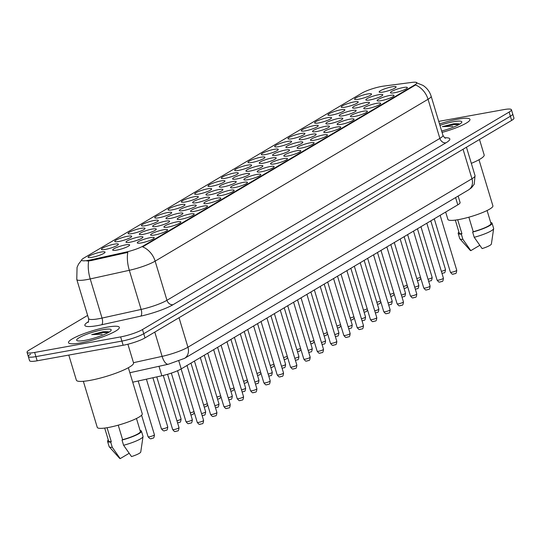 <?xml version="1.0" encoding="UTF-8"?>
<svg xmlns="http://www.w3.org/2000/svg" width="541" height="541" viewBox="0 0 541 541"><rect width="100%" height="100%" fill="white"/><g stroke="black" fill="none" stroke-linecap="round" stroke-linejoin="round"><path stroke-width="0.81" d="M283.396 158.648A8.845 1.488 163.2 0 1 287.399 158.993A8.845 1.488 163.2 0 1 274.564 163.889A8.845 1.488 163.2 0 1 270.71 164.031A8.845 1.488 163.2 0 1 274.037 161.455A8.845 1.488 163.2 0 1 283.396 158.648M296.725 150.743A8.845 1.488 163.2 0 1 300.722 151.088A8.845 1.488 163.2 0 1 287.886 155.984A8.845 1.488 163.2 0 1 284.032 156.133A8.845 1.488 163.2 0 1 287.359 153.549A8.845 1.488 163.2 0 1 296.725 150.743M310.047 142.844A8.845 1.488 163.2 0 1 314.05 143.189A8.845 1.488 163.2 0 1 301.209 148.085A8.845 1.488 163.2 0 1 297.354 148.227A8.845 1.488 163.2 0 1 300.681 145.651A8.845 1.488 163.2 0 1 310.047 142.844M350.02 119.135A8.845 1.488 163.2 0 1 354.017 119.48A8.845 1.488 163.2 0 1 341.182 124.376A8.845 1.488 163.2 0 1 337.327 124.518A8.845 1.488 163.2 0 1 340.654 121.941A8.845 1.488 163.2 0 1 350.02 119.135M363.342 111.23A8.845 1.488 163.2 0 1 367.346 111.574A8.845 1.488 163.2 0 1 354.504 116.471A8.845 1.488 163.2 0 1 350.649 116.613A8.845 1.488 163.2 0 1 353.976 114.036A8.845 1.488 163.2 0 1 363.342 111.23M376.664 103.331A8.845 1.488 163.2 0 1 380.668 103.676A8.845 1.488 163.2 0 1 367.833 108.572A8.845 1.488 163.2 0 1 363.978 108.714A8.845 1.488 163.2 0 1 367.298 106.131A8.845 1.488 163.2 0 1 376.664 103.331M389.987 95.426A8.845 1.488 163.2 0 1 393.99 95.771A8.845 1.488 163.2 0 1 381.155 100.667A8.845 1.488 163.2 0 1 377.3 100.809A8.845 1.488 163.2 0 1 380.627 98.232A8.845 1.488 163.2 0 1 389.987 95.426M323.369 134.939A8.845 1.488 163.2 0 1 327.373 135.284A8.845 1.488 163.2 0 1 314.537 140.18A8.845 1.488 163.2 0 1 310.683 140.322A8.845 1.488 163.2 0 1 314.003 137.745A8.845 1.488 163.2 0 1 323.369 134.939M336.691 127.04A8.845 1.488 163.2 0 1 340.695 127.378A8.845 1.488 163.2 0 1 327.86 132.274A8.845 1.488 163.2 0 1 324.005 132.423A8.845 1.488 163.2 0 1 327.332 129.84A8.845 1.488 163.2 0 1 336.691 127.04M270.074 166.554A8.845 1.488 163.2 0 1 274.077 166.899A8.845 1.488 163.2 0 1 261.242 171.795A8.845 1.488 163.2 0 1 257.388 171.937A8.845 1.488 163.2 0 1 260.708 169.353A8.845 1.488 163.2 0 1 270.074 166.554M256.752 174.452A8.845 1.488 163.2 0 1 260.755 174.797A8.845 1.488 163.2 0 1 247.913 179.693A8.845 1.488 163.2 0 1 244.059 179.842A8.845 1.488 163.2 0 1 247.386 177.259A8.845 1.488 163.2 0 1 256.752 174.452M243.43 182.358A8.845 1.488 163.2 0 1 247.426 182.702A8.845 1.488 163.2 0 1 234.591 187.599A8.845 1.488 163.2 0 1 230.737 187.741A8.845 1.488 163.2 0 1 234.064 185.164A8.845 1.488 163.2 0 1 243.43 182.358M230.101 190.263A8.845 1.488 163.2 0 1 234.104 190.608A8.845 1.488 163.2 0 1 221.269 195.504A8.845 1.488 163.2 0 1 217.414 195.646A8.845 1.488 163.2 0 1 220.742 193.063A8.845 1.488 163.2 0 1 230.101 190.263M216.779 198.162A8.845 1.488 163.2 0 1 220.782 198.506A8.845 1.488 163.2 0 1 207.947 203.402A8.845 1.488 163.2 0 1 204.092 203.544A8.845 1.488 163.2 0 1 207.413 200.968A8.845 1.488 163.2 0 1 216.779 198.162M203.457 206.067A8.845 1.488 163.2 0 1 207.46 206.412A8.845 1.488 163.2 0 1 194.625 211.308A8.845 1.488 163.2 0 1 190.763 211.45A8.845 1.488 163.2 0 1 194.091 208.873A8.845 1.488 163.2 0 1 203.457 206.067M190.134 213.972A8.845 1.488 163.2 0 1 194.131 214.317A8.845 1.488 163.2 0 1 181.296 219.213A8.845 1.488 163.2 0 1 177.441 219.355A8.845 1.488 163.2 0 1 180.768 216.772A8.845 1.488 163.2 0 1 190.134 213.972M176.806 221.871A8.845 1.488 163.2 0 1 180.809 222.216A8.845 1.488 163.2 0 1 167.974 227.112A8.845 1.488 163.2 0 1 164.119 227.254A8.845 1.488 163.2 0 1 167.446 224.677A8.845 1.488 163.2 0 1 176.806 221.871M163.483 229.776A8.845 1.488 163.2 0 1 167.487 230.121A8.845 1.488 163.2 0 1 154.652 235.017A8.845 1.488 163.2 0 1 150.797 235.159A8.845 1.488 163.2 0 1 154.117 232.583A8.845 1.488 163.2 0 1 163.483 229.776M150.161 237.682A8.845 1.488 163.2 0 1 154.165 238.02A8.845 1.488 163.2 0 1 141.329 242.916A8.845 1.488 163.2 0 1 137.475 243.065A8.845 1.488 163.2 0 1 140.795 240.481A8.845 1.488 163.2 0 1 150.161 237.682M403.315 87.52A8.845 1.488 163.2 0 1 407.312 87.865A8.845 1.488 163.2 0 1 394.477 92.761A8.845 1.488 163.2 0 1 390.622 92.903A8.845 1.488 163.2 0 1 393.949 90.327A8.845 1.488 163.2 0 1 403.315 87.52M258.814 165.837A8.845 1.488 163.2 0 1 262.818 166.182A8.845 1.488 163.2 0 1 249.983 171.078A8.845 1.488 163.2 0 1 246.128 171.22A8.845 1.488 163.2 0 1 249.455 168.643A8.845 1.488 163.2 0 1 258.814 165.837M272.143 157.938A8.845 1.488 163.2 0 1 276.14 158.283A8.845 1.488 163.2 0 1 263.305 163.179A8.845 1.488 163.2 0 1 259.45 163.321A8.845 1.488 163.2 0 1 262.777 160.738A8.845 1.488 163.2 0 1 272.143 157.938M285.465 150.033A8.845 1.488 163.2 0 1 289.469 150.378A8.845 1.488 163.2 0 1 276.627 155.274A8.845 1.488 163.2 0 1 272.772 155.416A8.845 1.488 163.2 0 1 276.099 152.839A8.845 1.488 163.2 0 1 285.465 150.033M298.788 142.127A8.845 1.488 163.2 0 1 302.791 142.472A8.845 1.488 163.2 0 1 289.956 147.368A8.845 1.488 163.2 0 1 286.101 147.51A8.845 1.488 163.2 0 1 289.421 144.934A8.845 1.488 163.2 0 1 298.788 142.127M338.761 118.418A8.845 1.488 163.2 0 1 342.764 118.763A8.845 1.488 163.2 0 1 329.922 123.659A8.845 1.488 163.2 0 1 326.067 123.808A8.845 1.488 163.2 0 1 329.395 121.225A8.845 1.488 163.2 0 1 338.761 118.418M325.439 126.324A8.845 1.488 163.2 0 1 329.435 126.668A8.845 1.488 163.2 0 1 316.6 131.564A8.845 1.488 163.2 0 1 312.745 131.706A8.845 1.488 163.2 0 1 316.072 129.13A8.845 1.488 163.2 0 1 325.439 126.324M378.734 94.716A8.845 1.488 163.2 0 1 382.73 95.054A8.845 1.488 163.2 0 1 369.895 99.95A8.845 1.488 163.2 0 1 366.041 100.099A8.845 1.488 163.2 0 1 369.368 97.515A8.845 1.488 163.2 0 1 378.734 94.716M365.405 102.614A8.845 1.488 163.2 0 1 369.408 102.959A8.845 1.488 163.2 0 1 356.573 107.855A8.845 1.488 163.2 0 1 352.718 107.997A8.845 1.488 163.2 0 1 356.046 105.421A8.845 1.488 163.2 0 1 365.405 102.614M352.083 110.52A8.845 1.488 163.2 0 1 356.086 110.864A8.845 1.488 163.2 0 1 343.251 115.76A8.845 1.488 163.2 0 1 339.396 115.902A8.845 1.488 163.2 0 1 342.717 113.319A8.845 1.488 163.2 0 1 352.083 110.52M312.11 134.229A8.845 1.488 163.2 0 1 316.113 134.574A8.845 1.488 163.2 0 1 303.278 139.47A8.845 1.488 163.2 0 1 299.423 139.612A8.845 1.488 163.2 0 1 302.75 137.029A8.845 1.488 163.2 0 1 312.11 134.229M245.492 173.742A8.845 1.488 163.2 0 1 249.496 174.087A8.845 1.488 163.2 0 1 236.66 178.983A8.845 1.488 163.2 0 1 232.806 179.125A8.845 1.488 163.2 0 1 236.126 176.549A8.845 1.488 163.2 0 1 245.492 173.742M232.17 181.648A8.845 1.488 163.2 0 1 236.174 181.992A8.845 1.488 163.2 0 1 223.338 186.882A8.845 1.488 163.2 0 1 219.484 187.03A8.845 1.488 163.2 0 1 222.804 184.447A8.845 1.488 163.2 0 1 232.17 181.648M218.848 189.546A8.845 1.488 163.2 0 1 222.845 189.891A8.845 1.488 163.2 0 1 210.009 194.787A8.845 1.488 163.2 0 1 206.155 194.929A8.845 1.488 163.2 0 1 209.482 192.353A8.845 1.488 163.2 0 1 218.848 189.546M205.519 197.451A8.845 1.488 163.2 0 1 209.523 197.796A8.845 1.488 163.2 0 1 196.687 202.692A8.845 1.488 163.2 0 1 192.833 202.834A8.845 1.488 163.2 0 1 196.16 200.258A8.845 1.488 163.2 0 1 205.519 197.451M192.197 205.357A8.845 1.488 163.2 0 1 196.2 205.695A8.845 1.488 163.2 0 1 183.365 210.591A8.845 1.488 163.2 0 1 179.511 210.74A8.845 1.488 163.2 0 1 182.831 208.157A8.845 1.488 163.2 0 1 192.197 205.357M178.875 213.255A8.845 1.488 163.2 0 1 182.878 213.6A8.845 1.488 163.2 0 1 170.043 218.496A8.845 1.488 163.2 0 1 166.188 218.638A8.845 1.488 163.2 0 1 169.509 216.062A8.845 1.488 163.2 0 1 178.875 213.255M165.553 221.161A8.845 1.488 163.2 0 1 169.556 221.506A8.845 1.488 163.2 0 1 156.714 226.402A8.845 1.488 163.2 0 1 152.86 226.544A8.845 1.488 163.2 0 1 156.187 223.96A8.845 1.488 163.2 0 1 165.553 221.161M152.224 229.059A8.845 1.488 163.2 0 1 156.227 229.404A8.845 1.488 163.2 0 1 143.392 234.3A8.845 1.488 163.2 0 1 139.537 234.449A8.845 1.488 163.2 0 1 142.865 231.866A8.845 1.488 163.2 0 1 152.224 229.059M138.902 236.965A8.845 1.488 163.2 0 1 142.905 237.31A8.845 1.488 163.2 0 1 130.07 242.206A8.845 1.488 163.2 0 1 126.215 242.348A8.845 1.488 163.2 0 1 129.536 239.771A8.845 1.488 163.2 0 1 138.902 236.965M125.58 244.87A8.845 1.488 163.2 0 1 129.583 245.215A8.845 1.488 163.2 0 1 116.748 250.111A8.845 1.488 163.2 0 1 112.893 250.253A8.845 1.488 163.2 0 1 116.214 247.67A8.845 1.488 163.2 0 1 125.58 244.87M392.056 86.81A8.845 1.488 163.2 0 1 396.059 87.155A8.845 1.488 163.2 0 1 383.217 92.051A8.845 1.488 163.2 0 1 379.363 92.193A8.845 1.488 163.2 0 1 382.69 89.617A8.845 1.488 163.2 0 1 392.056 86.81M354.152 101.904A8.845 1.488 163.2 0 1 358.149 102.249A8.845 1.488 163.2 0 1 345.314 107.145A8.845 1.488 163.2 0 1 341.459 107.287A8.845 1.488 163.2 0 1 344.786 104.704A8.845 1.488 163.2 0 1 354.152 101.904M340.823 109.803A8.845 1.488 163.2 0 1 344.827 110.148A8.845 1.488 163.2 0 1 331.991 115.044A8.845 1.488 163.2 0 1 328.137 115.186A8.845 1.488 163.2 0 1 331.464 112.609A8.845 1.488 163.2 0 1 340.823 109.803M327.501 117.708A8.845 1.488 163.2 0 1 331.505 118.053A8.845 1.488 163.2 0 1 318.669 122.949A8.845 1.488 163.2 0 1 314.815 123.091A8.845 1.488 163.2 0 1 318.135 120.515A8.845 1.488 163.2 0 1 327.501 117.708M314.179 125.613A8.845 1.488 163.2 0 1 318.182 125.958A8.845 1.488 163.2 0 1 305.347 130.854A8.845 1.488 163.2 0 1 301.486 130.996A8.845 1.488 163.2 0 1 304.813 128.413A8.845 1.488 163.2 0 1 314.179 125.613M300.857 133.512A8.845 1.488 163.2 0 1 304.853 133.857A8.845 1.488 163.2 0 1 292.018 138.753A8.845 1.488 163.2 0 1 288.164 138.895A8.845 1.488 163.2 0 1 291.491 136.318A8.845 1.488 163.2 0 1 300.857 133.512M287.528 141.417A8.845 1.488 163.2 0 1 291.531 141.762A8.845 1.488 163.2 0 1 278.696 146.658A8.845 1.488 163.2 0 1 274.842 146.8A8.845 1.488 163.2 0 1 278.169 144.224A8.845 1.488 163.2 0 1 287.528 141.417M274.206 149.323A8.845 1.488 163.2 0 1 278.209 149.661A8.845 1.488 163.2 0 1 265.374 154.557A8.845 1.488 163.2 0 1 261.519 154.706A8.845 1.488 163.2 0 1 264.84 152.122A8.845 1.488 163.2 0 1 274.206 149.323M260.884 157.221A8.845 1.488 163.2 0 1 264.887 157.566A8.845 1.488 163.2 0 1 252.052 162.462A8.845 1.488 163.2 0 1 248.197 162.604A8.845 1.488 163.2 0 1 251.518 160.028A8.845 1.488 163.2 0 1 260.884 157.221M247.562 165.127A8.845 1.488 163.2 0 1 251.565 165.472A8.845 1.488 163.2 0 1 238.723 170.368A8.845 1.488 163.2 0 1 234.868 170.51A8.845 1.488 163.2 0 1 238.196 167.933A8.845 1.488 163.2 0 1 247.562 165.127M234.233 173.025A8.845 1.488 163.2 0 1 238.236 173.37A8.845 1.488 163.2 0 1 225.401 178.266A8.845 1.488 163.2 0 1 221.546 178.415A8.845 1.488 163.2 0 1 224.873 175.832A8.845 1.488 163.2 0 1 234.233 173.025M220.911 180.931A8.845 1.488 163.2 0 1 224.914 181.276A8.845 1.488 163.2 0 1 212.079 186.172A8.845 1.488 163.2 0 1 208.224 186.314A8.845 1.488 163.2 0 1 211.545 183.737A8.845 1.488 163.2 0 1 220.911 180.931M207.588 188.836A8.845 1.488 163.2 0 1 211.592 189.181A8.845 1.488 163.2 0 1 198.757 194.077A8.845 1.488 163.2 0 1 194.902 194.219A8.845 1.488 163.2 0 1 198.222 191.636A8.845 1.488 163.2 0 1 207.588 188.836M194.266 196.735A8.845 1.488 163.2 0 1 198.27 197.08A8.845 1.488 163.2 0 1 185.428 201.976A8.845 1.488 163.2 0 1 181.573 202.124A8.845 1.488 163.2 0 1 184.9 199.541A8.845 1.488 163.2 0 1 194.266 196.735M180.944 204.64A8.845 1.488 163.2 0 1 184.941 204.985A8.845 1.488 163.2 0 1 172.106 209.881A8.845 1.488 163.2 0 1 168.251 210.023A8.845 1.488 163.2 0 1 171.578 207.446A8.845 1.488 163.2 0 1 180.944 204.64M167.615 212.545A8.845 1.488 163.2 0 1 171.619 212.89A8.845 1.488 163.2 0 1 158.784 217.786A8.845 1.488 163.2 0 1 154.929 217.928A8.845 1.488 163.2 0 1 158.249 215.345A8.845 1.488 163.2 0 1 167.615 212.545M154.293 220.444A8.845 1.488 163.2 0 1 158.297 220.789A8.845 1.488 163.2 0 1 145.461 225.685A8.845 1.488 163.2 0 1 141.607 225.827A8.845 1.488 163.2 0 1 144.927 223.25A8.845 1.488 163.2 0 1 154.293 220.444M140.971 228.349A8.845 1.488 163.2 0 1 144.974 228.694A8.845 1.488 163.2 0 1 132.132 233.59A8.845 1.488 163.2 0 1 128.278 233.732A8.845 1.488 163.2 0 1 131.605 231.156A8.845 1.488 163.2 0 1 140.971 228.349M127.649 236.255A8.845 1.488 163.2 0 1 131.646 236.6A8.845 1.488 163.2 0 1 118.81 241.496A8.845 1.488 163.2 0 1 114.956 241.638A8.845 1.488 163.2 0 1 118.283 239.054A8.845 1.488 163.2 0 1 127.649 236.255M114.32 244.153A8.845 1.488 163.2 0 1 118.323 244.498A8.845 1.488 163.2 0 1 105.488 249.394A8.845 1.488 163.2 0 1 101.634 249.536A8.845 1.488 163.2 0 1 104.961 246.96A8.845 1.488 163.2 0 1 114.32 244.153M100.998 252.059A8.845 1.488 163.2 0 1 105.001 252.404A8.845 1.488 163.2 0 1 92.166 257.3A8.845 1.488 163.2 0 1 88.311 257.442A8.845 1.488 163.2 0 1 91.632 254.865A8.845 1.488 163.2 0 1 100.998 252.059M367.474 93.999A8.845 1.488 163.2 0 1 371.478 94.344A8.845 1.488 163.2 0 1 358.636 99.24A8.845 1.488 163.2 0 1 354.781 99.382A8.845 1.488 163.2 0 1 358.108 96.805A8.845 1.488 163.2 0 1 367.474 93.999M90.76 259.863A14.932 2.516 163.2 0 1 88.528 260.316A14.932 2.516 163.2 0 1 81.684 260.207A14.932 2.516 163.2 0 1 83.76 258.098L362.051 93.032A14.932 2.516 163.2 0 1 383.731 86.087L412.005 82.388A14.932 2.516 163.2 0 1 416.834 82.807A14.932 2.516 163.2 0 1 414.758 84.917L143.284 245.939A14.932 2.516 163.2 0 1 125.843 252.12L90.76 259.863L90.989 260.62L86.925 261.012M458.146 196.065L460.093 202.517A16.588 2.793 163.2 0 1 457.787 204.856L181.221 368.901A16.588 2.793 163.2 0 1 161.847 375.772L132.721 382.196M80.677 342.879A26.543 4.47 -16.8 0 0 106.942 335.217A26.543 4.47 -16.8 0 0 119.338 327.346A26.543 4.47 -16.8 0 0 107.179 327.156A26.543 4.47 -16.8 0 0 80.913 334.811A26.543 4.47 -16.8 0 0 68.518 342.69A26.543 4.47 -16.8 0 0 80.677 342.879A26.543 4.47 -16.8 0 0 106.942 335.217A26.543 4.47 -16.8 0 0 119.338 327.346A26.543 4.47 -16.8 0 0 107.179 327.156A26.543 4.47 -16.8 0 0 80.913 334.811A26.543 4.47 -16.8 0 0 68.518 342.69A26.543 4.47 -16.8 0 0 80.677 342.879M442.071 132.41A26.543 4.47 -16.8 0 0 469.967 119.372A26.543 4.47 -16.8 0 0 457.801 119.182A26.543 4.47 -16.8 0 0 439.515 123.943A26.543 4.47 -16.8 0 1 457.801 119.182A26.543 4.47 -16.8 0 1 469.967 119.372A26.543 4.47 -16.8 0 1 442.071 132.41M88.738 260.938L88.717 260.938A19.354 7.851 -102.4 0 0 90.219 278.933A22.12 3.726 163.2 0 1 86.905 279.602A22.12 3.726 163.2 0 1 76.775 279.447L88.589 318.581A22.12 3.726 -16.8 0 0 98.726 318.737A22.12 3.726 -16.8 0 0 102.033 318.074L141.127 309.438A22.12 3.726 -16.8 0 0 166.959 300.289L439.867 138.415A22.12 3.726 -16.8 0 0 442.944 135.291C444.276 137.482 445.142 138.435 445.534 138.151M30.614 354.159A16.588 2.793 -16.8 0 0 28.308 356.505L29.572 360.678A16.588 2.793 -16.8 0 0 37.173 360.793L123.145 345.259A16.588 2.793 -16.8 0 0 145.008 337.895L511.644 120.42L510.386 116.247A16.588 2.793 -16.8 0 0 512.692 113.908A16.588 2.793 -16.8 0 1 510.386 116.247L143.744 333.716L510.386 116.247L509.122 112.075A16.588 2.793 -16.8 0 0 511.428 109.728A16.588 2.793 -16.8 0 0 503.827 109.613L438.737 121.373M123.145 345.259L121.887 341.08A16.588 2.793 -16.8 0 0 143.744 333.716A16.588 2.793 -16.8 0 1 121.887 341.08L35.909 356.62L121.887 341.08L120.629 336.908A16.588 2.793 -16.8 0 0 142.486 329.543L509.122 112.075M28.308 356.505A16.588 2.793 -16.8 0 0 35.909 356.62A16.588 2.793 -16.8 0 1 28.308 356.505L27.05 352.326A16.588 2.793 -16.8 0 0 34.651 352.448L120.629 336.908M416.327 82.692L423.001 85.404C426.984 88.014 429.689 91.598 431.123 96.156A22.12 3.726 163.2 0 1 428.046 99.28A19.354 15.763 59.3 0 0 415.562 84.978L142.655 246.852A19.354 15.763 -120.7 0 1 155.145 261.147A22.12 3.726 163.2 0 1 129.313 270.304A19.354 7.851 -102.4 0 1 127.818 252.39L90.989 260.62M87.635 315.417L29.356 349.986A16.588 2.793 -16.8 0 0 27.05 352.326M511.644 120.42A16.588 2.793 -16.8 0 0 513.95 118.08L511.428 109.728M68.795 355.079L76.369 380.174A29.863 5.031 -16.8 0 0 90.049 380.384A29.863 5.031 -16.8 0 0 119.595 371.768A29.863 5.031 -16.8 0 0 133.546 362.91L127.899 344.225M83.355 381.31L97.265 427.39A23.5 3.963 -16.8 0 0 108.031 427.552A23.5 3.963 -16.8 0 0 131.287 420.776A23.5 3.963 -16.8 0 0 142.263 413.804L128.352 367.724M109.12 332.079L103.311 331.687L91.672 334.629L102.141 334.223M84.923 340.357A18.029 3.036 -16.8 0 0 111.088 330.375A18.029 3.036 -16.8 0 0 102.932 329.679A18.029 3.036 -16.8 0 0 83.848 335.393A18.029 3.036 -16.8 0 0 77.072 340.647A18.029 3.036 -16.8 0 0 84.923 340.357M118.236 425.165L122.618 439.691A16.588 2.793 -16.8 0 0 140.376 431.454L136.46 418.484M122.618 439.691L122.016 440.049L123.591 445.27L131.51 456.57A11.057 1.866 -16.8 0 0 140.761 451.992L143.02 436.594A17.697 2.982 -16.8 0 0 143.007 436.357L141.431 431.136A17.697 2.982 -16.8 0 0 140.072 430.46M123.591 445.27A17.697 2.982 -16.8 0 0 143.02 436.594M122.016 440.049A17.697 2.982 -16.8 0 0 141.431 431.136M104.697 428.073L108.613 441.043A16.588 2.793 -16.8 0 0 111.304 441.74L107.077 427.721M108.308 440.049A17.697 2.982 -16.8 0 0 107.551 441.368L109.126 446.582A17.697 2.982 -16.8 0 0 109.248 446.792L119.649 458.362A11.057 1.866 -16.8 0 0 120.197 458.612L128.819 453.5M109.248 446.792A17.697 2.982 -16.8 0 0 112.278 447.312L110.702 442.098L111.304 441.74M120.197 458.612L112.278 447.312M107.551 441.368A17.697 2.982 -16.8 0 0 110.702 442.098M91.672 334.629L102.79 332.593L108.335 332.553M103.311 331.687L108.295 331.755M445.669 212.052L447.894 219.416A23.5 3.963 -16.8 0 0 458.66 219.585A23.5 3.963 -16.8 0 0 481.916 212.802A23.5 3.963 -16.8 0 0 492.892 205.83L478.974 159.751M459.742 124.112L453.94 123.713L442.301 126.655L452.77 126.249M441.652 131.017A18.029 3.036 -16.8 0 0 461.71 122.408A18.029 3.036 -16.8 0 0 453.554 121.705A18.029 3.036 -16.8 0 0 439.934 125.343M468.858 217.191L473.247 231.724A16.588 2.793 -16.8 0 0 490.998 223.48L487.083 210.517M473.247 231.724L472.638 232.082L474.214 237.296L482.132 248.596A11.057 1.866 -16.8 0 0 491.384 244.018L493.649 228.62A17.697 2.982 -16.8 0 0 493.635 228.383L492.06 223.162A17.697 2.982 -16.8 0 0 490.701 222.493M474.214 237.296A17.697 2.982 -16.8 0 0 493.649 228.62M472.638 232.082A17.697 2.982 -16.8 0 0 492.06 223.162M455.319 220.106L459.235 233.076A16.588 2.793 -16.8 0 0 461.933 233.766L457.7 219.747M471.326 163.348A29.863 5.031 -16.8 0 0 484.168 154.942L479.502 139.483M458.937 232.082A17.697 2.982 -16.8 0 0 458.173 233.394L459.749 238.615A17.697 2.982 -16.8 0 0 459.87 238.818L470.278 250.395A11.057 1.866 -16.8 0 0 470.819 250.645L479.441 245.533M459.87 238.818A17.697 2.982 -16.8 0 0 462.907 239.345L461.331 234.125L461.933 233.766M470.819 250.645L462.907 239.345M458.173 233.394A17.697 2.982 -16.8 0 0 461.331 234.125M442.301 126.655L453.419 124.619L458.957 124.579M453.94 123.713L458.917 123.788M414.758 84.917L414.913 85.431M143.284 245.939L143.439 246.453M125.843 252.12L126.073 252.877M158.986 366.298L161.847 375.772M178.848 361.043L181.221 368.901M455.596 197.58L457.787 204.856M444.756 137.772A27.652 4.659 163.2 0 1 445.967 142.817L173.059 304.691A27.652 4.659 163.2 0 1 140.768 316.133A5.532 2.245 77.6 0 0 141.127 309.438L129.313 270.304L90.219 278.933L102.033 318.074A5.532 2.245 77.6 0 1 101.674 324.762A27.652 4.659 163.2 0 1 88.454 321.652M445.967 142.817A5.532 4.504 -120.7 0 1 439.867 138.415L428.046 99.28L155.145 261.147L166.959 300.289A5.532 4.504 -120.7 0 0 173.059 304.691M140.768 316.133L101.674 324.762M34.651 352.448L37.173 360.793M142.486 329.543L145.008 337.895M133.478 362.686L162.104 356.37L154.78 332.093M184.528 358.365A11.057 9.008 -120.7 0 0 187.937 347.214L471.955 178.753A22.12 3.726 -16.8 0 0 475.032 175.629L474.234 184.204L471.529 187.72L468.547 189.898L184.528 358.365L168.352 364.228A11.057 4.484 -102.4 0 1 162.104 356.37A22.12 3.726 -16.8 0 0 187.937 347.214L179.03 317.709M468.547 189.898A11.057 9.008 -120.7 0 0 471.955 178.753L463.049 149.248M416.78 278.527A3.32 0.561 -16.8 0 0 420.479 277.181M441.355 271.339A3.32 0.561 -16.8 0 0 445.486 269.546L430.792 220.877M456.739 270.257C456.191 275.301 455.265 272.82 453.777 274.104C452.54 273.543 453.209 275.734 450.389 272.177A3.32 0.561 -16.8 0 0 451.911 272.197A3.32 0.561 -16.8 0 0 455.191 271.244A3.32 0.561 -16.8 0 0 456.739 270.257L440.151 215.318M403.451 286.432A3.32 0.561 -16.8 0 0 407.157 285.087M390.129 294.338A3.32 0.561 -16.8 0 0 393.834 292.985M376.807 302.236A3.32 0.561 -16.8 0 0 380.506 300.891M363.484 310.142A3.32 0.561 -16.8 0 0 367.183 308.789M428.032 279.244A3.32 0.561 -16.8 0 0 432.158 277.452L417.463 228.775M414.71 287.143A3.32 0.561 -16.8 0 0 418.835 285.35L404.141 236.681M401.388 295.048A3.32 0.561 -16.8 0 0 405.513 293.256L390.818 244.586M388.059 302.953A3.32 0.561 -16.8 0 0 392.191 301.154L377.496 252.485M443.417 278.162C442.869 283.207 441.943 280.718 440.455 282.003C439.218 281.448 439.88 283.64 437.067 280.082A3.32 0.561 -16.8 0 0 438.582 280.103A3.32 0.561 -16.8 0 0 441.869 279.149A3.32 0.561 -16.8 0 0 443.417 278.162L426.829 223.223M430.095 286.067C429.547 291.112 428.621 288.624 427.133 289.908C425.889 289.347 426.558 291.538 423.738 287.981A3.32 0.561 -16.8 0 0 425.26 288.008A3.32 0.561 -16.8 0 0 428.546 287.048A3.32 0.561 -16.8 0 0 430.095 286.067L413.507 231.122M416.773 293.966C416.225 299.011 415.292 296.529 413.811 297.814C412.567 297.252 413.236 299.444 410.416 295.886A3.32 0.561 -16.8 0 0 411.938 295.907A3.32 0.561 -16.8 0 0 415.218 294.953A3.32 0.561 -16.8 0 0 416.773 293.966L400.184 239.027M403.444 301.871C402.896 306.916 401.97 304.427 400.489 305.712C399.244 305.158 399.914 307.349 397.094 303.792A3.32 0.561 -16.8 0 0 398.616 303.812A3.32 0.561 -16.8 0 0 401.895 302.852A3.32 0.561 -16.8 0 0 403.444 301.871L386.862 246.933M350.155 318.04A3.32 0.561 -16.8 0 0 353.861 316.695M336.833 325.946A3.32 0.561 -16.8 0 0 340.539 324.6M323.511 333.851A3.32 0.561 -16.8 0 0 327.21 332.499M310.189 341.75A3.32 0.561 -16.8 0 0 313.888 340.404M374.737 310.852A3.32 0.561 -16.8 0 0 378.862 309.06L364.167 260.39M361.415 318.757A3.32 0.561 -16.8 0 0 365.54 316.965L350.845 268.289M348.093 326.663A3.32 0.561 -16.8 0 0 352.218 324.864L337.523 276.194M334.771 334.561A3.32 0.561 -16.8 0 0 338.896 332.769L324.201 284.099M390.122 309.777C389.574 314.821 388.648 312.333 387.16 313.618C385.922 313.056 386.585 315.247 383.772 311.69A3.32 0.561 -16.8 0 0 385.287 311.717A3.32 0.561 -16.8 0 0 388.573 310.757A3.32 0.561 -16.8 0 0 390.122 309.777L373.533 254.831M376.8 317.675C376.252 322.72 375.326 320.238 373.838 321.523C372.593 320.962 373.263 323.153 370.443 319.596A3.32 0.561 -16.8 0 0 371.965 319.616A3.32 0.561 -16.8 0 0 375.251 318.663A3.32 0.561 -16.8 0 0 376.8 317.675L360.211 262.737M363.478 325.581C362.93 330.625 361.997 328.137 360.516 329.422C359.271 328.86 359.941 331.058 357.121 327.494A3.32 0.561 -16.8 0 0 358.642 327.521A3.32 0.561 -16.8 0 0 361.922 326.561A3.32 0.561 -16.8 0 0 363.478 325.581L346.889 270.642M296.86 349.655A3.32 0.561 -16.8 0 0 300.566 348.309M283.538 357.56A3.32 0.561 -16.8 0 0 287.244 356.208M270.216 365.459A3.32 0.561 -16.8 0 0 273.915 364.113M256.894 373.364A3.32 0.561 -16.8 0 0 260.593 372.019M243.565 381.27A3.32 0.561 -16.8 0 0 247.271 379.917M230.243 389.168A3.32 0.561 -16.8 0 0 233.949 387.823M321.442 342.467A3.32 0.561 -16.8 0 0 325.567 340.674L310.872 291.998M308.12 350.372A3.32 0.561 -16.8 0 0 312.245 348.573L297.55 299.903M294.798 358.27A3.32 0.561 -16.8 0 0 298.923 356.478L284.228 307.809M281.476 366.176A3.32 0.561 -16.8 0 0 285.601 364.384L270.906 315.707M268.147 374.074A3.32 0.561 -16.8 0 0 272.272 372.282L257.577 323.613M254.825 381.98A3.32 0.561 -16.8 0 0 258.95 380.188L244.255 331.518M350.149 333.479C349.601 338.524 348.675 336.042 347.194 337.327C345.949 336.766 346.619 338.957 343.799 335.4A3.32 0.561 -16.8 0 0 345.32 335.427A3.32 0.561 -16.8 0 0 348.6 334.466A3.32 0.561 -16.8 0 0 350.149 333.479L333.567 278.541M336.827 341.385C336.279 346.429 335.352 343.948 333.865 345.232C332.627 344.671 333.29 346.862 330.477 343.305A3.32 0.561 -16.8 0 0 331.991 343.325A3.32 0.561 -16.8 0 0 335.278 342.372A3.32 0.561 -16.8 0 0 336.827 341.385L320.238 286.446M323.504 349.29C322.957 354.335 322.03 351.846 320.543 353.131C319.298 352.57 319.968 354.768 317.148 351.204A3.32 0.561 -16.8 0 0 318.669 351.231A3.32 0.561 -16.8 0 0 321.956 350.27A3.32 0.561 -16.8 0 0 323.504 349.29L306.916 294.351M310.182 357.188C309.635 362.233 308.701 359.751 307.22 361.036C305.976 360.475 306.646 362.666 303.826 359.109A3.32 0.561 -16.8 0 0 305.347 359.136A3.32 0.561 -16.8 0 0 308.627 358.176A3.32 0.561 -16.8 0 0 310.182 357.188L293.594 302.25M296.853 365.094C296.306 370.139 295.379 367.65 293.898 368.935C292.654 368.38 293.323 370.571 290.503 367.014A3.32 0.561 -16.8 0 0 292.025 367.035A3.32 0.561 -16.8 0 0 295.305 366.081A3.32 0.561 -16.8 0 0 296.853 365.094L280.272 310.155M283.531 372.999C282.984 378.044 282.057 375.555 280.569 376.84C279.332 376.279 279.995 378.47 277.181 374.913A3.32 0.561 -16.8 0 0 278.703 374.94A3.32 0.561 -16.8 0 0 281.983 373.98A3.32 0.561 -16.8 0 0 283.531 372.999L266.943 318.061M216.921 397.074A3.32 0.561 -16.8 0 0 220.627 395.728M203.599 404.979A3.32 0.561 -16.8 0 0 207.298 403.627M190.27 412.878A3.32 0.561 -16.8 0 0 193.976 411.532M176.948 420.783A3.32 0.561 -16.8 0 0 181.073 418.991C180.525 424.036 179.598 421.547 178.111 422.832L177.583 422.893M162.915 428.83A3.32 0.561 -16.8 0 0 166.202 427.877A3.32 0.561 -16.8 0 0 167.751 426.89C167.203 431.934 166.276 429.453 164.789 430.737C163.896 431.245 162.76 430.602 161.401 428.81A3.32 0.561 -16.8 0 0 162.915 428.83M149.593 436.736A3.32 0.561 -16.8 0 0 152.88 435.776A3.32 0.561 -16.8 0 0 154.428 434.795C153.881 439.84 152.954 437.351 151.466 438.636C150.567 439.15 149.438 438.508 148.072 436.715A3.32 0.561 -16.8 0 0 149.593 436.736M241.502 389.885A3.32 0.561 -16.8 0 0 245.628 388.093L230.933 339.417M228.18 397.784A3.32 0.561 -16.8 0 0 232.305 395.992L217.61 347.322M214.851 405.689A3.32 0.561 -16.8 0 0 218.977 403.897L204.288 355.227M201.529 413.595A3.32 0.561 -16.8 0 0 205.654 411.796L190.959 363.126M192.332 419.701C191.785 424.746 190.858 422.257 189.37 423.542C188.133 422.988 188.795 425.179 185.982 421.622A3.32 0.561 -16.8 0 0 187.497 421.642A3.32 0.561 -16.8 0 0 190.784 420.688A3.32 0.561 -16.8 0 0 192.332 419.701L177.549 370.741M179.01 427.606C178.462 432.651 177.536 430.163 176.048 431.447C174.804 430.886 175.473 433.084 172.653 429.52A3.32 0.561 -16.8 0 0 174.175 429.547A3.32 0.561 -16.8 0 0 177.462 428.587A3.32 0.561 -16.8 0 0 179.01 427.606L163.26 375.44M270.209 380.898C269.661 385.943 268.735 383.461 267.247 384.746C266.003 384.184 266.672 386.375 263.859 382.818A3.32 0.561 -16.8 0 0 265.374 382.839A3.32 0.561 -16.8 0 0 268.661 381.885A3.32 0.561 -16.8 0 0 270.209 380.898L253.621 325.959M256.887 388.803C256.339 393.848 255.406 391.359 253.925 392.644C252.681 392.09 253.35 394.281 250.53 390.724A3.32 0.561 -16.8 0 0 252.052 390.744A3.32 0.561 -16.8 0 0 255.338 389.791A3.32 0.561 -16.8 0 0 256.887 388.803L240.299 333.865M243.558 396.709C243.01 401.753 242.084 399.265 240.603 400.55C239.359 399.988 240.028 402.179 237.208 398.622A3.32 0.561 -16.8 0 0 238.73 398.649A3.32 0.561 -16.8 0 0 242.01 397.689A3.32 0.561 -16.8 0 0 243.558 396.709L226.977 341.763M230.236 404.607C229.688 409.652 228.762 407.17 227.274 408.455C226.037 407.894 226.699 410.085 223.886 406.528A3.32 0.561 -16.8 0 0 225.408 406.548A3.32 0.561 -16.8 0 0 228.687 405.594A3.32 0.561 -16.8 0 0 230.236 404.607L213.648 349.669M216.914 412.512C216.366 417.557 215.44 415.069 213.952 416.354C212.708 415.799 213.377 417.99 210.564 414.433A3.32 0.561 -16.8 0 0 212.079 414.453A3.32 0.561 -16.8 0 0 215.365 413.493A3.32 0.561 -16.8 0 0 216.914 412.512L200.326 357.574M203.592 420.418C203.044 425.456 202.118 422.974 200.63 424.259C199.386 423.698 200.055 425.889 197.235 422.332A3.32 0.561 -16.8 0 0 198.757 422.359A3.32 0.561 -16.8 0 0 202.043 421.398A3.32 0.561 -16.8 0 0 203.592 420.418L187.003 365.473M81.671 260.018L78.546 264.103L77.052 267.362L76.775 279.447M431.123 96.156L442.944 135.291M88.007 322.395C88.501 322.422 88.69 321.151 88.589 318.581M475.032 175.629L466.457 147.226M168.352 364.228L129.86 372.722M420.864 278.459L419.505 280.035L417.415 280.637M441.997 273.448L442.524 273.388C444.005 272.103 444.939 274.591 445.486 269.546M450.389 272.177L434.274 218.807M407.542 286.358L406.183 287.94L404.093 288.542M394.22 294.263L392.861 295.846L390.764 296.448M380.891 302.169L379.532 303.744L377.442 304.346M367.569 310.067L366.21 311.65L364.12 312.252M428.668 281.354L429.202 281.293C430.683 280.008 431.61 282.49 432.158 277.452M415.346 289.252L415.873 289.198C417.361 287.913 418.288 290.395 418.835 285.35M402.024 297.158L402.551 297.097C404.039 295.812 404.966 298.301 405.513 293.256M388.702 305.063L389.229 305.002C390.71 303.717 391.643 306.199 392.191 301.154M437.067 280.082L420.952 226.713M423.738 287.981L407.63 234.611M410.416 295.886L394.301 242.517M397.094 303.792L380.979 250.415M354.247 317.973L352.888 319.555L350.798 320.157M340.925 325.878L339.565 327.454L337.469 328.056M327.596 333.777L326.243 335.359L324.147 335.961M314.274 341.682L312.914 343.264L310.825 343.866M375.373 312.962L375.907 312.901C377.388 311.616 378.315 314.105 378.862 309.06M362.051 320.867L362.578 320.806C364.066 319.521 364.992 322.01 365.54 316.965M348.729 328.772L349.256 328.712C350.744 327.427 351.67 329.909 352.218 324.864M335.406 336.671L335.934 336.61C337.415 335.325 338.348 337.814 338.896 332.769M383.772 311.69L367.657 258.321M370.443 319.596L354.335 266.226M357.121 327.494L341.006 274.125M300.952 349.587L299.592 351.163L297.503 351.765M287.629 357.486L286.27 359.068L284.174 359.67M274.301 365.391L272.948 366.974L270.852 367.569M260.978 373.29L259.619 374.872L257.53 375.474M247.656 381.195L246.297 382.778L244.207 383.38M234.334 389.101L232.975 390.676L230.879 391.278M322.084 344.576L322.612 344.516C324.093 343.231 325.019 345.719 325.567 340.674M308.755 352.482L309.283 352.421C310.771 351.136 311.697 353.618 312.245 348.573M295.433 360.38L295.961 360.32C297.449 359.035 298.375 361.523 298.923 356.478M282.111 368.286L282.639 368.225C284.12 366.94 285.053 369.429 285.601 364.384M268.789 376.191L269.317 376.13C270.798 374.845 271.724 377.327 272.272 372.282M255.46 384.09L255.988 384.029C257.475 382.744 258.402 385.233 258.95 380.188M343.799 335.4L327.684 282.03M330.477 343.305L314.362 289.935M317.148 351.204L301.039 297.834M303.826 359.109L287.711 305.739M290.503 367.014L274.388 313.645M277.181 374.913L261.066 321.543M221.012 396.999L219.653 398.582L217.556 399.184M207.683 404.905L206.324 406.487L204.234 407.089M194.361 412.81L193.002 414.386L190.912 414.988M181.073 418.991L167.582 374.291M167.751 426.89L152.914 377.74M161.401 428.81L146.415 379.173M154.428 434.795L138.185 380.992M148.072 436.715L141.593 415.238M242.138 391.995L242.666 391.934C244.153 390.649 245.08 393.131 245.628 388.093M228.816 399.894L229.343 399.84C230.831 398.555 231.758 401.037 232.305 395.992M215.494 407.799L216.021 407.738C217.502 406.453 218.436 408.942 218.977 403.897M202.165 415.704L202.692 415.644C204.18 414.359 205.107 416.841 205.654 411.796M185.982 421.622L171.335 373.114M172.653 429.52L156.768 376.894M263.859 382.818L247.744 329.449M250.53 390.724L234.415 337.347M237.208 398.622L221.093 345.253M223.886 406.528L207.771 353.158M210.564 414.433L194.449 361.057M197.235 422.332L181.127 368.962"/></g></svg>
